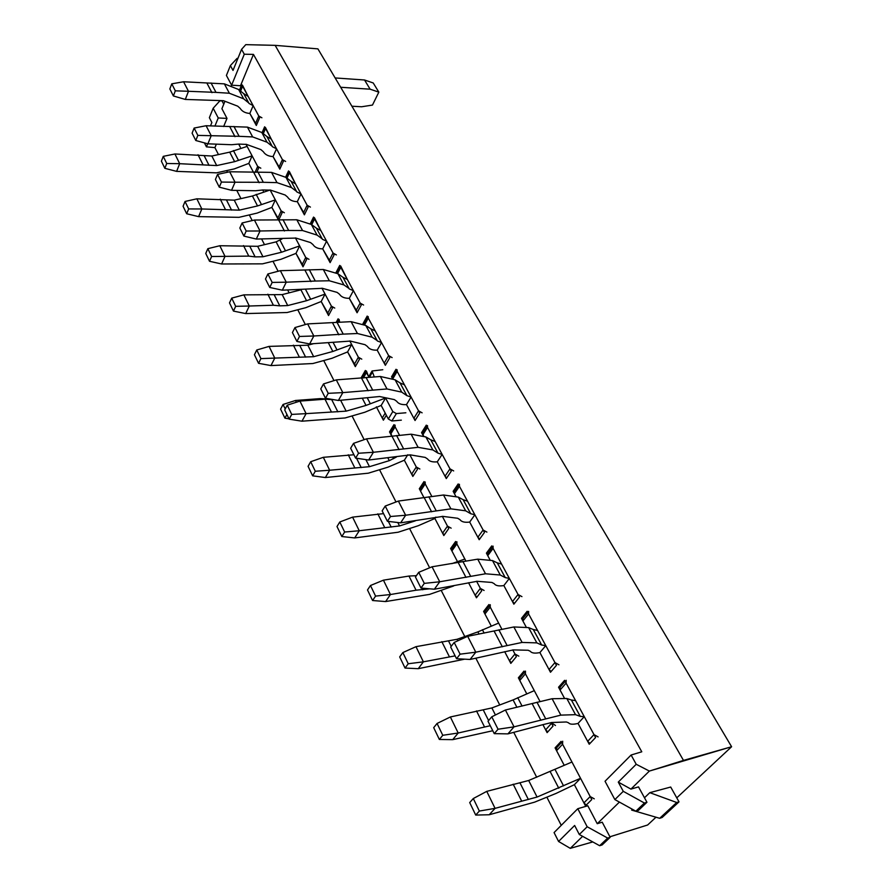 <?xml version="1.0" encoding="UTF-8"?>
<svg xmlns="http://www.w3.org/2000/svg" width="893" height="893" viewBox="0 0 893 893"><rect width="100%" height="100%" fill="white"/><g stroke="black" fill="none" stroke-linecap="round" stroke-linejoin="round"><path stroke-width="1.34" d="M231.566 85.069L230.997 86.487L231.566 85.069M224.947 101.277L221.911 108.712L227.001 118.401L218.238 117.965L214.9 126.125L218.238 117.965L213.17 108.243L219.89 100.831L222.056 100.954L223.763 104.191L222.056 100.954L219.89 100.831L213.17 108.243L218.238 117.965L227.001 118.401L223.641 126.527L227.001 118.401L221.911 108.712L224.947 101.277M275.144 45.353L245.776 44.65L241.579 49.338L244.28 54.216L231.622 85.181L240.507 85.739L253.456 54.406L244.28 54.216L231.622 85.181L240.507 85.739L253.456 54.406L244.28 54.216L241.579 49.338L233.017 70.424L230.394 65.569L226.409 75.447L231.622 85.181L226.409 75.447L230.394 65.569L233.017 70.424L241.579 49.338L245.776 44.65L275.144 45.353L683.48 760.401L649.378 771.072L630.927 789.099L638.517 786.889L646.945 802.271L644.422 803.03L623.281 791.332L618.28 782.101L636.207 764.274L631.105 755.02L641.777 751.794L253.456 54.406L641.777 751.794L631.105 755.02L605.041 781.263L631.105 755.02L636.207 764.274L649.378 771.072L630.927 789.099L638.517 786.889L646.945 802.271L638.383 810.431L635.861 811.19L614.864 799.581L605.041 781.263L614.864 799.581L623.281 791.332L618.28 782.101L630.927 789.099L618.28 782.101L636.207 764.274L649.378 771.072L731.601 746.738L676.76 797.851L731.601 746.738L683.48 760.401L275.144 45.353L317.908 48.869L731.601 746.738L317.908 48.869L275.144 45.353M335.154 77.948L364.534 79.99L373.229 82.971L364.534 79.99L370.126 89.188L378.833 92.135L372.47 105.073L361.587 106.769L351.909 106.211L361.587 106.769L372.47 105.073L378.833 92.135L373.229 82.971L378.833 92.135L370.126 89.188L364.534 79.99L335.154 77.948M340.668 87.268L370.126 89.188L340.668 87.268M655.987 817.218L647.637 824.998L609.908 836.786L647.637 824.998L655.987 817.218M631.63 810.085L632.445 809.304L631.63 810.085L659.681 818.301L676.704 802.494L679.004 801.858L670.699 787.034L649.803 792.671L676.704 802.494L679.004 801.858L670.699 787.034L649.803 792.671L676.704 802.494L659.681 818.301L662.148 817.475L679.004 801.858L662.148 817.475L659.681 818.301L631.63 810.085M644.478 797.773L649.803 792.671L644.478 797.773M619.396 802.093L597.238 823.703L587.817 805.765L577.782 808.701L554.073 832.577L577.782 808.701L587.181 826.762L607.686 838.069L610.176 837.288L602.217 822.196L597.238 823.703L587.817 805.765L577.782 808.701L587.181 826.762L607.686 838.069L610.176 837.288L602.217 822.196L597.238 823.703L619.396 802.093M582.604 836.317L570.292 848.35L558.571 841.463L574.645 825.478L579.3 834.497L599.649 845.716L602.139 844.934L610.176 837.288L602.139 844.934L599.649 845.716L607.686 838.069L599.649 845.716L579.3 834.497L587.181 826.762L579.3 834.497L574.645 825.478L558.571 841.463L554.073 832.577L558.571 841.463L570.292 848.35L592.773 841.932L570.292 848.35L582.604 836.317M457.249 561.172L450.619 548.514L455.597 541.504L465.688 560.614L455.597 541.504L450.619 548.514L452.249 548.269L450.619 548.514L457.249 561.172L451.891 550.936L451.891 548.771L456.223 542.676M477.007 597.049L475.132 595.285L468.546 582.727L476.449 597.797L481.662 590.887L476.583 581.265L480.334 588.364L484.084 590.463M209.375 117.675L213.17 108.243L209.375 117.675L211.875 122.52L210.48 125.924L211.875 122.52L209.375 117.675M204.419 142.869L206.428 146.854L207.689 143.773L206.428 146.854L214.912 147.624L216.352 144.141L214.912 147.624L206.428 146.854L204.419 142.869M511.455 662.628L509.434 660.742L504.668 651.667L510.818 663.399L516.366 656.656L512.794 649.903L514.96 654L518.822 656.143M490.916 625.424L483.604 611.448L485.323 611.136L483.604 611.448L488.884 604.572L501.721 628.906L488.884 604.572L483.604 611.448L490.916 625.424L484.932 613.993L484.977 611.593L489.487 605.722M264.629 126.806L262.096 132.599L264.629 126.806L283.36 161.376L264.629 126.806M197.844 135.39L211.217 135.703L206.104 125.734L194.138 128.056L197.844 135.39L195.79 140.502L207.89 143.829L231.6 144.722L238.688 144.086L240.384 147.3L238.699 144.086L246.501 144.409L260.901 149.6L263.335 151.721C265.243 154.735 268.48 156.353 273.046 156.576L279.81 169.157L283.36 161.376L279.81 169.157L273.046 156.576L276.54 148.796L282.411 159.624L285.615 161.443M241.757 84.601L239.547 89.914L241.757 84.601L259.684 117.675L241.757 84.601M175.318 90.829L188.468 91.287L183.59 81.765L171.769 83.83L175.318 90.829L173.376 95.953L185.32 99.436L223.429 100.686L237.728 106.178L240.161 108.366C242.103 111.446 245.329 113.132 249.839 113.444L256.313 125.478L259.684 117.675L256.313 125.478L249.839 113.444L253.154 105.642L258.769 116.001L261.906 117.787M245.977 144.231L258.59 168.141L256.793 172.182L258.59 168.141L245.977 144.231L247.115 146.396L229.713 152.145L211.853 156.018L174.916 153.976L179.672 163.687L166.723 163.497L164.837 168.319L161.399 161.175L163.263 156.353L166.723 163.497M260.812 168.197L257.686 166.422L252.105 155.851L234.625 161.655L216.709 165.585L179.672 163.687L176.624 171.378L216.486 172.84L234.312 168.9L248.812 163.397L253.523 172.382L248.812 163.397L252.105 155.851L247.115 146.396M278.873 219.645L271.874 207.399L275.345 199.887L270.132 190.008L282.121 212.724L278.627 220.158L282.121 212.724L270.121 189.997L252.406 196.013L234.245 200.155L196.862 198.815L201.829 208.973L188.657 208.94L186.67 213.751L183.076 206.272L185.052 201.461L188.657 208.94M221.442 182.072L235.049 182.217L229.691 171.769L217.557 174.392L221.442 182.072L219.276 187.162L231.533 190.321L255.543 190.745L262.743 189.986L263.29 191.024L262.743 189.986L270.657 190.153L285.146 195.009L287.568 197.063C289.444 200.01 292.692 201.539 297.313 201.673L304.39 214.833L308.13 207.087L288.528 170.92L285.604 177.272L288.528 170.92L308.13 207.087L304.39 214.833L297.313 201.673L300.997 193.915L307.136 205.245L310.418 207.109M271.874 207.399L278.56 220.158L271.874 207.399L257.095 213.103L238.978 217.334L198.603 216.631L201.829 208.973L239.324 210.156L257.541 205.937L275.345 199.887L281.172 210.927L284.365 212.746M460.096 654.167L475.802 652.191L467.664 636.318L454.18 642.458L460.096 654.167L456.557 658.721L470.075 659.458L513.341 649.903L528.143 650.26L530.319 651.287C531.692 653.151 534.885 653.587 539.908 652.582L550.49 672.262L556.462 665.341L527.16 611.281L521.49 618.347L526.412 627.5L522.907 620.992L522.941 618.436L527.774 612.408M547.822 731.847L545.645 729.849L542.922 724.658L551.684 722.515L566.43 721.979L568.54 722.794C569.801 724.435 572.96 724.647 578.028 723.43L589.224 744.249L595.586 737.54L564.588 680.343L558.549 687.219L564.622 698.527L560.045 690.021L560.112 687.163L565.169 681.415M586.299 805.017L583.922 802.885L574.378 784.679L585.473 805.854L591.758 799.548L561.072 741.369L555.089 747.865L563.996 764.877L556.573 750.7L556.696 747.709L561.608 742.396M526.446 693.225L518.375 677.798L520.195 677.396L518.375 677.798L523.99 671.101L539.874 701.217L523.99 671.101L518.375 677.798L526.446 693.225L519.782 680.488L519.86 677.809L524.571 672.195M498.048 729.235L514.044 726.846L505.416 710.002L491.764 716.811L498.048 729.235L494.253 733.644L507.916 733.879L542.922 724.658L547.108 732.64L553.013 726.109L551.137 722.549L555.479 725.496M313.543 217.077L310.128 224.054L313.543 217.077L334.06 254.94L313.543 217.077M246.189 231.03L260.03 230.986L254.416 220.035L242.115 222.971L246.189 231.03L243.901 236.098L256.313 239.056L295.951 238.074L310.518 242.561L312.93 244.526C314.771 247.383 318.031 248.834 322.697 248.868L330.12 262.642L334.06 254.94L330.12 262.642L322.697 248.868L326.592 241.155L333.022 253.02L336.371 254.918M339.731 265.411L335.735 273.102L337.018 273.079L335.735 273.102L339.731 265.411L361.241 305.105L339.731 265.411M272.175 282.422L286.251 282.188L280.357 270.679L267.889 273.961L272.175 282.422L269.742 287.457L282.322 290.192L322.473 288.327L337.119 292.391L339.519 294.266C341.316 297.034 344.575 298.385 349.297 298.307L357.077 312.751L361.241 305.105L357.077 312.751L349.297 298.307L353.405 290.638L360.147 303.084L363.585 305.026M367.19 316.077L362.971 323.712L363.607 324.896L362.971 323.712L364.322 323.657L362.971 323.712L367.19 316.077L389.772 357.736L367.19 316.077M299.49 336.46L313.823 335.991L307.627 323.902L294.98 327.552L299.49 336.46L296.9 341.45L309.648 343.939L350.324 341.081L365.036 344.687L367.414 346.462C369.155 349.118 372.426 350.346 377.192 350.156L385.352 365.315L389.772 357.736L385.352 365.315L377.192 350.156L381.545 342.555L388.622 355.615L392.127 357.602M328.233 393.322L342.823 392.619L336.304 379.882L323.489 383.945L328.233 393.322L325.487 398.256L338.391 400.477L379.592 396.525L394.36 399.618L396.704 401.281C398.401 403.815 401.66 404.92 406.482 404.596L415.055 420.525L419.732 413.035L396.012 369.267L391.547 376.824L392.875 379.302L392.63 377.304L396.671 370.483M358.528 453.253L373.386 452.282L366.51 438.854L353.528 443.363L358.528 453.253L355.615 458.12L368.675 460.029L410.4 454.883L425.202 457.406L427.524 458.935C429.153 461.335 432.402 462.295 437.28 461.826L446.299 478.581L451.255 471.203L426.296 425.146L421.563 432.625L423.673 436.532L422.724 433.038L426.954 426.363M390.509 516.511L405.645 515.239L398.378 501.062L385.229 506.063L390.509 516.511L387.406 521.3L400.622 522.851L442.872 516.388L457.685 518.264L459.973 519.648C461.525 521.892 464.762 522.695 469.685 522.07L479.184 539.718L484.452 532.462L458.165 483.961L453.142 491.317L456.1 496.798L454.425 493.695L454.392 491.641L458.823 485.156M424.309 583.375L439.724 581.778L432.045 566.787L418.728 572.324L424.309 583.375L420.994 588.063L434.366 589.224L477.13 581.298L491.954 582.459L494.186 583.676C495.66 585.741 498.874 586.366 503.853 585.562L513.866 604.181L519.469 597.082L491.742 545.913L486.406 553.135L490.29 560.369L487.757 555.636L487.745 553.359L492.378 547.085M306.712 259.35L295.416 237.929L306.712 259.35L303.006 266.806L306.712 259.35M303.307 266.203L295.974 253.389L303.006 266.806L295.974 253.389L299.635 245.91L295.416 237.929M332.464 308.141L321.938 288.193L332.464 308.141L328.546 315.553L332.464 308.141M328.881 314.939L321.19 301.51L328.546 315.553L321.19 301.51L325.052 294.087L321.938 288.193M339.563 321.603L338.101 318.812L336.192 322.373L338.101 318.812L339.563 321.603L339.072 319.381M359.455 359.276L349.788 340.959L359.455 359.276L355.314 366.632L359.455 359.276M355.671 365.985L347.6 351.909L355.314 366.632L347.6 351.909L351.675 344.542L349.788 340.959M368.675 376.757L365.349 370.472L361.163 377.795L362.547 377.706L361.163 377.795L365.349 370.472L368.675 376.757L366.398 370.975M383.376 420.19L386.345 415.267L383.376 420.19L376.366 406.817L383.376 420.19M390.665 434.098L395.108 426.854L399.305 434.813L393.958 424.666L389.527 431.911L391.893 436.443L390.632 432.346L394.594 425.883M413.292 475.735L411.662 474.161L404.35 460.208L412.845 476.427L417.489 469.26L409.854 454.805L416.283 466.994L419.866 469.004M420.503 491.05L425.213 483.906L431.598 496.017L423.996 481.606L419.308 488.75L424.063 497.836L420.503 491.05L420.491 489.107L424.633 482.812M444.323 534.84L442.582 533.166L434.891 518.487L443.832 535.554L448.744 528.511L442.325 516.333L447.482 526.122L451.144 528.165M561.262 825.344L546.862 797.17L561.262 825.344M536.704 777.278L513.788 732.439L536.704 777.278M499.745 704.957L475.88 658.264L499.745 704.957M464.784 636.553L441.198 590.396L464.784 636.553M429.633 567.781L409.574 528.533L429.633 567.781M396.001 501.966L379.536 469.74L396.001 501.966M364.165 439.669L352.043 415.948L364.165 439.669M333.982 380.619L323.735 360.549L333.982 380.619M305.339 324.561L297.771 309.759L305.339 324.561M289.131 292.837L287.702 290.058L289.131 292.837M278.103 271.271L272.99 261.269L278.103 271.271M264.507 244.66L261.627 239.034L264.507 244.66M252.194 220.56L249.314 214.923L252.194 220.56M240.976 198.626L236.779 190.41L240.976 198.626M227.503 172.249L226.655 170.596L227.503 172.249M218.472 154.578L214.912 147.624L218.472 154.578M237.895 58.425L237.103 58.369L230.394 65.569L237.103 58.369L237.895 58.425M644.422 803.03L635.861 811.19L614.864 799.581L623.281 791.332L644.422 803.03L635.861 811.19L638.383 810.431L646.945 802.271L644.422 803.03M470.075 659.458L475.802 652.191L522.104 642.435L536.849 642.882L541.694 645.047L545.768 645.606L539.908 652.582L550.49 672.262L556.462 665.341L527.16 611.281L521.49 618.347L523.287 618.001L521.49 618.347L526.412 627.5M507.916 733.879L514.044 726.846L560.849 715.126L575.527 714.668L580.249 716.376L584.268 716.655L578.028 723.43L589.224 744.249L595.586 737.54L564.588 680.343L558.549 687.219L560.447 686.784L558.549 687.219L564.622 698.527M479.351 811.056L473.301 798.532L469.707 802.573L475.712 815.075L479.351 811.056L495.068 808.355L489.197 814.762L534.55 802.171L556.127 793.397L574.378 784.679L585.473 805.854L591.758 799.548L561.072 741.369L555.089 747.865L557.02 747.363L555.089 747.865L563.996 764.877M338.391 400.477L342.823 392.619L386.993 388.957L401.727 392.139L406.929 395.666L411.081 397.072L406.482 404.596L415.055 420.525L419.732 413.035L396.012 369.267L391.547 376.824L392.976 376.723L391.547 376.824L392.875 379.302M368.675 460.029L373.386 452.282L418.103 447.326L432.871 449.938L438.016 453.175L442.158 454.403L437.28 461.826L446.299 478.581L451.255 471.203L426.296 425.146L421.563 432.625L423.081 432.48L421.563 432.625L423.673 436.532M400.622 522.851L405.645 515.239L450.898 508.843L465.677 510.818L470.734 513.732L474.864 514.77L469.685 522.07L479.184 539.718L484.452 532.462L458.165 483.961L453.142 491.317L454.749 491.117L453.142 491.317L456.1 496.798M434.366 589.224L439.724 581.778L485.513 573.786L500.281 575.036L505.248 577.604L509.356 578.407L503.853 585.562L513.866 604.181L519.469 597.082L491.742 545.913L486.406 553.135L488.103 552.879L486.406 553.135L490.29 560.369M399.305 434.813L393.958 424.666L389.527 431.911L390.978 431.777L389.527 431.911L391.893 436.443M431.598 496.017L423.996 481.606L419.308 488.75L420.849 488.56L419.308 488.75L424.063 497.836M207.846 248.667L205.758 253.456L209.52 261.281L211.619 256.503L207.846 248.667L219.812 245.731L257.664 246.312L276.116 241.858L282.043 238.933M209.52 261.281L221.609 263.982L225.014 256.369L211.619 256.503M308.989 259.316L305.73 257.474L299.635 245.91L281.496 252.25L262.966 256.771L255.119 256.883L248.779 256.112L225.014 256.369L219.812 245.731M221.609 263.982L262.486 263.848L280.915 259.316L295.974 253.389M231.722 298.128L229.512 302.883L233.464 311.088L235.674 306.332L231.722 298.128L243.856 294.869L282.166 294.612L301.399 289.7M233.464 311.088L245.709 313.577L249.303 306.02L235.674 306.332M334.763 308.063L331.426 306.176L325.052 294.087L306.567 300.707L287.725 305.562L279.777 305.852L273.381 305.239L249.303 306.02L243.856 294.869M245.709 313.577L287.088 312.528L305.83 307.672L321.19 301.51M256.76 350L254.427 354.722L258.568 363.317L260.923 358.618L256.76 350L269.061 346.395L307.839 345.211L313.276 343.749M258.568 363.317L270.97 365.583L274.776 358.093L260.923 358.618M361.777 359.142L358.361 357.222L351.675 344.542L332.832 351.474L313.666 356.698L274.776 358.093L269.061 346.395M270.97 365.583L312.863 363.529L331.917 358.305L347.6 351.909M285.224 408.961L283.059 404.462L280.581 409.128L284.934 418.17L286.91 414.475M296.376 402.241L295.516 400.477L320.14 398.624L330.365 399.093M283.059 404.462L295.516 400.477M288.997 418.817L284.934 418.17M383.778 419.52L382.249 418.036L376.366 406.817M310.697 461.726L308.074 466.325L312.65 475.835L315.296 471.247L310.697 461.726L323.322 457.316L353.918 454.76M312.65 475.835L325.365 477.543L329.651 470.243L315.296 471.247M396.369 457.06L389.315 460.643L369.468 466.682L329.651 470.243L323.322 457.316M325.365 477.543L368.284 473.19L388.009 467.151L404.35 460.208L407.811 454.727M395.108 426.854L395.063 425.113M339.798 521.992L337.007 526.524L341.829 536.537L344.642 532.027L339.798 521.992L352.59 517.136L383.543 513.631M341.829 536.537L354.7 537.932L359.254 530.743L344.642 532.027M415.29 520.865L399.528 525.932L359.254 530.743L352.59 517.136M354.7 537.932L398.122 532.228L418.203 525.743L434.891 518.487L435.84 517.092M425.213 483.906L425.191 481.963M370.461 585.518L367.503 589.96L372.582 600.52L375.573 596.1L370.461 585.518L383.432 580.171L408.972 576.052L416.372 575.695M372.582 600.52L385.609 601.558L390.453 594.526L375.573 596.1M429.633 588.811L416.06 590.206L390.453 594.526L383.432 580.171M451.858 563.639L464.862 559.04L456.881 543.926L456.881 541.761M385.609 601.558L429.544 594.392L453.677 585.953M402.843 652.582L399.684 656.902L405.042 668.064L408.235 663.756L402.843 652.582L415.971 646.677L457.049 639.299L477.9 631.876L498.64 623.068L490.235 607.128L490.257 604.717M405.042 668.064L418.237 668.69L423.382 661.836L408.235 663.756M455.117 655.875L423.382 661.836L415.971 646.677M418.237 668.69L464.695 659.168M217.557 174.392L215.414 179.482L219.276 187.162M289.399 171.579L295.505 183.791L291.085 181.301L296.856 191.95L300.997 193.915L295.505 183.791M296.576 191.448L291.486 187.586L277.02 182.641L263.323 182.295L235.049 182.217L231.533 190.321M229.691 171.769L271.55 172.382L286.006 177.406L291.085 181.301M297.313 201.673L304.669 214.242M242.115 222.971L239.837 228.039L243.901 236.098M314.459 217.702L320.844 230.55L316.423 228.184L322.44 239.302L326.592 241.155L320.844 230.55M322.161 238.811L317.104 235.116L302.548 230.539L288.673 230.483L260.03 230.986L256.313 239.056M254.416 220.035L296.811 219.778L311.356 224.444L316.423 228.184M322.697 248.868L330.421 262.04M267.889 273.961L265.478 278.996L269.742 287.457M340.702 266.002L347.388 279.531L342.957 277.299L349.252 288.919L353.405 290.638L347.388 279.531M348.984 288.45L343.95 284.934L329.327 280.77L315.285 281.038L286.251 282.188L282.322 290.192M280.357 270.679L323.311 269.485L337.922 273.738L342.957 277.299M349.297 298.307L357.412 312.126M294.98 327.552L292.424 332.542L296.9 341.45M368.217 316.624L368.307 318.12L375.216 330.89L370.807 328.825L377.382 340.981L381.545 342.555L375.216 330.89M377.125 340.523L372.124 337.208L357.434 333.513L343.225 334.127L313.823 335.991L309.648 343.939M307.627 323.902L351.116 321.659L365.795 325.465L370.807 328.825M367.849 317.294L363.831 324.952M377.192 350.156L384.213 363.194L385.731 364.668M323.489 383.945L320.777 388.89L325.487 398.256M397.106 369.747L397.184 371.41L404.451 384.827L400.042 382.93L406.683 395.231M404.451 384.827L418.527 410.802L422.121 412.834M336.304 379.882L380.351 376.489L395.074 379.793L400.042 382.93M406.482 404.596L413.861 418.304L415.479 419.855M353.528 443.363L350.648 448.241L355.615 458.12M427.468 425.57L427.524 427.412L435.17 441.51L430.783 439.814L437.771 452.762M435.17 441.51L449.983 468.847L453.666 470.924M366.51 438.854L411.104 434.188L425.861 436.934L430.783 439.814M437.28 461.826L445.038 476.237L446.768 477.889M385.229 506.063L382.148 510.863L387.406 521.3M459.415 484.285L459.46 486.339L467.508 501.185L463.143 499.712L470.511 513.341M467.508 501.185L483.113 529.995L486.897 532.105M398.378 501.062L443.508 495.001L458.288 497.111L463.143 499.712M469.685 522.07L477.855 537.251L479.708 538.992M418.728 572.324L415.446 577.023L420.994 588.063M493.081 546.136L493.103 548.414L501.587 564.086L497.267 562.858L505.036 577.235M501.587 564.086L518.052 594.47L521.936 596.636M432.045 566.787L477.71 559.163L492.489 560.581L497.267 562.858M503.853 585.562L512.47 601.581L514.468 603.434M437.068 723.464L433.697 727.661L439.367 739.471L442.772 735.296L437.068 723.464L450.362 716.967L491.864 707.937L513.095 699.922L534.293 690.635L525.408 673.802L525.475 671.112M439.367 739.471L452.706 739.65L458.198 733.008L442.772 735.296M490.268 725.73L458.198 733.008L450.362 716.967M452.706 739.65L492.78 730.731M574.378 784.679L580.55 778.305L537.073 797.047L495.068 808.355L486.752 791.365L528.678 780.493L571.955 762.019L562.568 744.215L562.69 741.223M473.301 798.532L486.752 791.365M489.197 814.762L475.712 815.075M594.258 798.822L590.195 796.567L571.955 762.019M454.18 642.458L450.675 647.045L456.557 658.721M528.611 611.37L528.6 613.926L537.564 630.469L533.288 629.52L541.504 644.713M537.564 630.469L554.966 662.573L558.94 664.794M467.664 636.318L513.855 626.964L528.611 627.6L533.288 629.52M539.908 652.582L549.016 669.504L551.171 671.48M491.764 716.811L488.013 721.254L494.253 733.644M566.162 680.287L566.106 683.145L575.594 700.637L571.375 700L580.07 716.086M575.594 700.637L594.001 734.615L598.098 736.892M505.416 710.002L552.108 698.728L566.809 698.493L571.375 700M578.028 723.43L587.661 741.335L589.994 743.434M185.052 201.461L196.862 198.815M198.603 216.631L186.67 213.751M163.263 156.353L174.916 153.976M176.624 171.378L164.837 168.319M194.138 128.056L192.107 133.169L195.79 140.502M265.455 127.487L271.293 139.118L266.884 136.506L272.41 146.731L276.54 148.796L271.293 139.118M272.119 146.218L267.04 142.21L252.652 136.919L239.123 136.316L211.217 135.703L207.89 143.829M206.104 125.734L247.428 127.119L261.794 132.477L266.884 136.506M273.046 156.576L280.078 168.587M171.769 83.83L169.849 88.943L173.376 95.953M242.539 85.293L248.131 96.377L243.733 93.676L249.047 103.476L253.154 105.642L248.131 96.377M248.745 102.952L243.655 98.822L229.367 93.24L216.006 92.392L188.468 91.287L185.32 99.436M183.59 81.765L224.366 83.864L238.643 89.512L243.733 93.676M249.839 113.444L256.548 124.92M468.546 582.727L476.449 597.797L481.662 590.887L476.583 581.265M504.668 651.667L510.818 663.399L516.366 656.656L512.794 649.903M238.699 144.086L240.384 147.3M248.812 163.397L253.523 172.382M262.743 189.986L263.29 191.024M542.922 724.658L547.108 732.64L553.013 726.109L551.137 722.549M404.35 460.208L412.845 476.427L417.489 469.26L409.854 454.805M434.891 518.487L443.832 535.554L448.744 528.511L442.325 516.333M287.245 405.176L284.711 409.932L289.165 419.152L291.721 414.408L287.245 405.176L299.936 401.091L325.007 399.204L334.038 399.729M289.165 419.152L301.957 421.195L306.098 413.638L291.721 414.408M401.337 420.145L391.848 420.983L388.31 418.984L381.166 405.433L385.597 397.999L366.018 405.422L346.16 411.148L306.098 413.638L299.936 401.091M405.869 412.778L396.358 413.582L392.797 411.584L385.463 397.765M301.957 421.195L345.122 417.957L364.869 412.231L381.166 405.433M373.955 376.042L372.068 370.986L382.796 369.724M255.119 256.883L249.839 246.39M248.779 256.112L243.51 245.586M262.966 256.771L257.664 246.312M281.496 252.25L276.116 241.858M285.369 250.553L279.978 240.172M302.024 264.942L305.73 257.474M279.777 305.852L274.24 294.857M273.381 305.239L267.855 294.21M287.725 305.562L282.166 294.612M306.567 300.707L300.941 289.834M310.518 298.954L305.652 289.589M327.519 313.599L331.426 306.176M305.629 357.167L299.825 345.647M299.155 356.731L293.373 345.167M313.666 356.698L307.839 345.211M332.832 351.474L328.445 342.99M336.873 349.665L333.279 342.745M354.231 364.567L358.361 357.222M338.614 321.793L339.15 320.799M320.587 399.539L320.14 398.624M382.249 418.036L385.207 413.102M363.339 377.985L366.454 372.56M361.23 467.597L356.53 458.254M354.644 467.552L348.259 454.783M369.468 466.682L365.884 459.627M389.315 460.643L387.942 458.009M393.534 458.701L392.898 457.484M411.662 474.161L416.283 466.994M391.19 527.093L388.321 521.4M384.559 527.283L377.828 513.855M399.528 525.932L397.798 522.517M442.582 533.166L447.482 526.122M422.746 589.771L421.931 588.141M415.959 576.286L415.647 575.661M416.06 590.206L408.972 576.052M465.688 560.614L464.862 559.04M475.132 595.285L480.334 588.364M451.891 550.936L456.881 543.926M451.222 646.32L448.543 640.984M449.302 656.589L441.812 641.643M457.808 640.806L457.049 639.299M479.05 634.097L477.9 631.876M484.151 633.104L482.399 629.721M501.721 628.906L498.64 623.068M509.434 660.742L514.96 654M484.932 613.993L490.235 607.128M296.766 191.805L291.285 181.659M291.486 187.586L286.006 177.406M277.02 182.641L271.55 172.382M263.323 182.295L257.887 171.981M259.137 182.73L253.712 172.394M289.499 172.706L287.111 177.852M307.136 205.245L303.397 212.992M322.362 239.157L316.613 228.53M317.104 235.116L311.356 224.444M302.548 230.539L296.811 219.778M288.673 230.483L282.981 219.667M284.432 230.997L278.75 220.158M314.548 218.93L311.78 224.589M333.022 253.02L329.082 260.723M349.174 288.774L343.146 277.634M343.95 284.934L337.922 273.738M329.327 280.77L323.311 269.485M315.285 281.038L309.302 269.675M310.965 281.63L305.004 270.255M340.791 267.353L337.532 273.626M360.147 303.084L355.983 310.731M377.304 340.847L370.986 329.149M372.124 337.208L365.795 325.465M357.434 333.513L351.116 321.659M343.225 334.127L336.94 322.194M338.849 334.83L332.576 322.864M368.307 318.12L364.433 325.108M388.622 355.615L384.213 363.194M406.862 395.532L400.22 383.242M401.727 392.139L395.074 379.793M386.993 388.957L380.351 376.489M372.615 389.962L366.007 377.404M368.162 390.766L361.576 378.185M397.184 371.41L392.697 378.967M418.527 410.802L413.861 418.304M437.938 453.052L430.951 440.115M432.871 449.938L425.861 436.934M418.103 447.326L411.104 434.188M403.558 448.755L396.592 435.527M399.037 449.681L392.094 436.42M427.524 427.412L422.78 434.88M449.983 468.847L445.038 476.237M470.667 513.62L463.311 499.991M465.677 510.818L458.288 497.111M450.898 508.843L443.508 495.001M436.186 510.751L428.841 496.798M431.598 511.801L424.275 497.814M459.46 486.339L454.425 493.695M483.113 529.995L477.855 537.251M505.192 577.492L497.412 563.115M500.281 575.036L492.489 560.581M485.513 573.786L477.71 559.163M470.633 576.219L462.875 561.474M465.99 577.403L458.243 562.635M493.103 548.414L487.757 555.636M518.052 594.47L512.47 601.581M488.605 720.551L483.269 709.946M484.408 726.712L476.494 710.917M495.436 714.98L491.864 707.937M516.924 707.312L513.095 699.922M522.081 706.095L517.706 697.667M539.874 701.217L534.293 690.635M545.645 729.849L551.528 723.297M519.782 680.488L525.408 673.802M528.366 799.514L519.983 782.871M521.557 800.909L513.185 784.188M537.073 797.047L528.678 780.493M558.795 788.24L550.3 771.831M563.539 785.873L555.022 769.487M583.922 802.885L590.195 796.567M556.573 750.7L562.568 744.215M541.638 644.947L533.422 629.755M536.849 642.882L528.611 627.6M522.104 642.435L513.855 626.964M507.079 645.449L498.863 629.844M502.357 646.8L494.153 631.161M528.6 613.926L522.907 620.992M554.966 662.573L549.016 669.504M580.193 716.286L571.498 700.212M575.527 714.668L566.809 698.493M560.849 715.126L552.108 698.728M545.679 718.787L536.972 702.244M540.879 720.305L532.195 703.729M566.106 683.145L560.045 690.021M594.001 734.615L587.661 741.335M231.566 210.112L226.521 200.077M225.293 209.208L220.258 199.139M239.324 210.156L234.245 200.155M257.541 205.937L252.406 196.013M261.336 204.296L256.179 194.373M277.656 218.439L281.172 210.927M209.051 165.384L204.218 155.795M202.834 164.357L198.023 154.735M216.709 165.585L211.853 156.018M234.625 161.655L229.713 152.145M238.342 160.059L233.408 150.56M255.052 172.371L257.686 166.422M272.332 146.575L267.085 136.875M267.04 142.21L261.794 132.477M252.652 136.919L247.428 127.119M239.123 136.316L233.933 126.46M234.993 136.674L229.825 126.806M265.545 128.503L263.468 133.258M282.411 159.624L278.873 167.393M248.957 103.32L243.934 94.044M243.655 98.822L238.643 89.512M229.367 93.24L224.366 83.864M216.006 92.392L211.038 82.971M211.942 92.682L206.997 83.25M242.639 86.219L240.809 90.639M258.769 116.001L255.409 123.792M391.848 420.983L396.358 413.582M337.867 411.852L331.627 399.506M331.236 411.595L325.007 399.204M346.16 411.148L340.635 400.298M366.018 405.422L362.491 398.624M370.227 403.502L367.38 398.055M388.31 418.984L392.797 411.584M369.869 376.522L372.124 372.604M338.737 320.018L337.666 322.016M365.996 371.678L362.301 378.119M296.856 191.95L291.375 181.804M286.608 177.629L289.165 172.092M322.44 239.302L316.691 228.675M311.188 224.389L314.191 218.26M349.252 288.919L343.236 277.779M336.84 273.425L340.389 266.605M377.382 340.981L371.064 329.283M406.929 395.666L400.287 383.365M438.016 453.175L431.018 440.238M470.734 513.732L463.378 500.102M505.248 577.604L497.479 563.215M541.694 645.047L533.489 629.855M580.249 716.376L571.553 700.302M272.41 146.731L267.174 137.02M263.033 133.024L265.243 127.956M249.047 103.476L244.023 94.2M240.429 90.394L242.36 85.717M372.068 370.986L368.753 376.746"/></g></svg>
